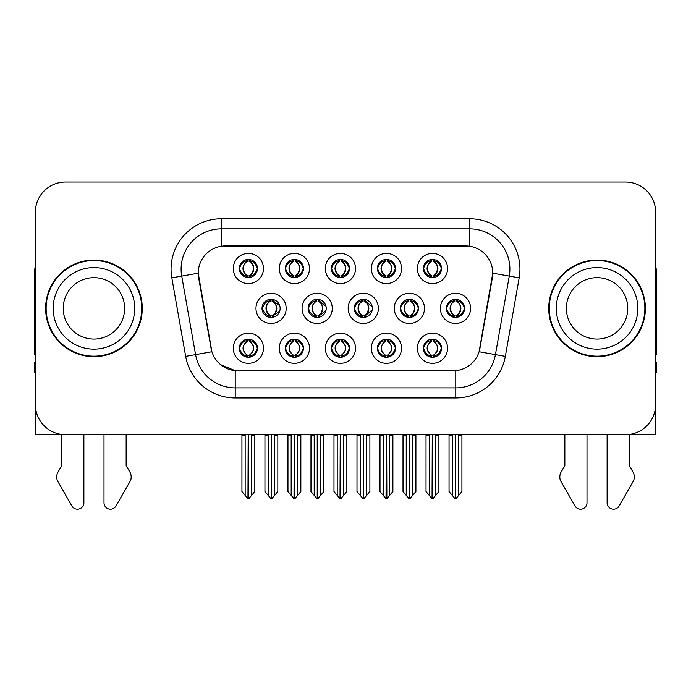 <?xml version="1.0" encoding="UTF-8"?>
<svg xmlns="http://www.w3.org/2000/svg" width="691" height="691" viewBox="0 0 691 691"><rect width="100%" height="100%" fill="white"/><g stroke="black" fill="none" stroke-linecap="round" stroke-linejoin="round"><path stroke-width="1.04" d="M423.41 348.229A9.061 9.061 0 0 0 432.471 357.29A9.061 9.061 0 0 0 441.532 348.229A9.061 9.061 0 0 0 432.471 339.169A9.061 9.061 0 0 0 423.41 348.229L423.497 348.229C425.215 353.101 427.565 355.545 430.562 355.545L431.633 355.545C425.639 350.665 425.639 345.785 431.633 340.905L431.927 340.905C425.777 345.785 425.777 350.665 431.927 355.545L431.927 355.545C425.57 350.665 425.57 345.785 431.935 340.905L430.562 340.905C427.625 340.844 425.267 343.289 423.497 348.229M417.373 348.229A15.098 15.098 0 0 0 432.471 363.328A15.098 15.098 0 0 0 447.569 348.229A15.098 15.098 0 0 0 432.471 333.131A15.098 15.098 0 0 0 417.373 348.229M354.215 308.367A9.061 9.061 0 0 0 363.276 317.419A9.061 9.061 0 0 0 372.337 308.367A9.061 9.061 0 0 0 363.276 299.307A9.061 9.061 0 0 0 354.215 308.367L354.466 308.367C356.254 303.435 358.603 301 361.523 301.051L360.883 299.626M348.178 308.367A15.098 15.098 0 0 0 363.276 323.466A15.098 15.098 0 0 0 378.374 308.367A15.098 15.098 0 0 0 363.276 293.26A15.098 15.098 0 0 0 348.178 308.367M377.39 268.505A9.061 9.061 0 0 0 386.45 277.557A9.061 9.061 0 0 0 395.511 268.505A9.061 9.061 0 0 0 386.45 259.445A9.061 9.061 0 0 0 377.39 268.505L377.476 268.505C379.264 263.573 381.613 261.129 384.533 261.181L383.92 259.799M371.352 268.505A15.098 15.098 0 0 0 386.45 283.604A15.098 15.098 0 0 0 401.549 268.505A15.098 15.098 0 0 0 386.45 253.398A15.098 15.098 0 0 0 371.352 268.505M308.117 308.367A9.061 9.061 0 0 0 317.169 317.419A9.061 9.061 0 0 0 326.23 308.367A9.061 9.061 0 0 0 317.169 299.307A9.061 9.061 0 0 0 308.117 308.367L308.436 308.367C310.224 303.435 312.582 301 315.493 301.051L314.854 299.609M302.071 308.367A15.098 15.098 0 0 0 317.169 323.466A15.098 15.098 0 0 0 332.276 308.367A15.098 15.098 0 0 0 317.169 293.26A15.098 15.098 0 0 0 302.071 308.367M331.369 348.229A9.061 9.061 0 0 0 340.43 357.29A9.061 9.061 0 0 0 349.491 348.229A9.061 9.061 0 0 0 340.43 339.169A9.061 9.061 0 0 0 331.369 348.229L331.447 348.229C333.166 353.101 335.524 355.545 338.512 355.545L339.583 355.545C333.589 350.665 333.589 345.785 339.583 340.905L339.886 340.905C333.736 345.785 333.736 350.665 339.886 355.545L339.886 355.545C333.52 350.665 333.52 345.785 339.894 340.905L338.512 340.905C335.576 340.844 333.217 343.289 331.447 348.229M325.323 348.229A15.098 15.098 0 0 0 340.43 363.328A15.098 15.098 0 0 0 355.528 348.229A15.098 15.098 0 0 0 340.43 333.131A15.098 15.098 0 0 0 325.323 348.229M423.41 268.505A9.061 9.061 0 0 0 432.471 277.557A9.061 9.061 0 0 0 441.532 268.505A9.061 9.061 0 0 0 432.471 259.445A9.061 9.061 0 0 0 423.41 268.505L423.497 268.505C425.285 263.573 427.643 261.129 430.553 261.181L429.94 259.799M417.373 268.505A15.098 15.098 0 0 0 432.471 283.604A15.098 15.098 0 0 0 447.569 268.505A15.098 15.098 0 0 0 432.471 253.398A15.098 15.098 0 0 0 417.373 268.505M239.319 348.229A9.061 9.061 0 0 0 248.38 357.29A9.061 9.061 0 0 0 257.441 348.229A9.061 9.061 0 0 0 248.38 339.169A9.061 9.061 0 0 0 239.319 348.229L239.406 348.229C241.116 353.101 243.474 355.545 246.462 355.545L247.533 355.545C241.548 350.665 241.548 345.785 247.533 340.905L247.836 340.905C241.686 345.785 241.686 350.665 247.836 355.545L247.836 355.545C241.47 350.665 241.47 345.785 247.844 340.905L246.462 340.905C243.526 340.844 241.176 343.289 239.406 348.229M233.282 348.229A15.098 15.098 0 0 0 248.38 363.328A15.098 15.098 0 0 0 263.478 348.229A15.098 15.098 0 0 0 248.38 333.131A15.098 15.098 0 0 0 233.282 348.229M285.34 268.505A9.061 9.061 0 0 0 294.401 277.557A9.061 9.061 0 0 0 303.461 268.505A9.061 9.061 0 0 0 294.401 259.445A9.061 9.061 0 0 0 285.34 268.505L285.426 268.505C287.214 263.573 289.572 261.129 292.483 261.181L291.87 259.799M279.302 268.505A15.098 15.098 0 0 0 294.401 283.604A15.098 15.098 0 0 0 309.499 268.505A15.098 15.098 0 0 0 294.401 253.398A15.098 15.098 0 0 0 279.302 268.505M400.322 308.367A9.061 9.061 0 0 0 409.383 317.419A9.061 9.061 0 0 0 418.444 308.367A9.061 9.061 0 0 0 409.383 299.307A9.061 9.061 0 0 0 400.322 308.367L400.486 308.367C402.274 303.435 404.624 301 407.543 301.051L406.921 299.644M394.285 308.367A15.098 15.098 0 0 0 409.383 323.466A15.098 15.098 0 0 0 424.481 308.367A15.098 15.098 0 0 0 409.383 293.26A15.098 15.098 0 0 0 394.285 308.367M285.34 348.229A9.061 9.061 0 0 0 294.401 357.29A9.061 9.061 0 0 0 303.461 348.229A9.061 9.061 0 0 0 294.401 339.169A9.061 9.061 0 0 0 285.34 348.229L285.426 348.229C287.145 353.101 289.494 355.545 292.492 355.545L293.563 355.545C287.568 350.665 287.568 345.785 293.563 340.905L293.856 340.905C287.706 345.785 287.706 350.665 293.856 355.545L293.856 355.545C287.499 350.665 287.499 345.785 293.865 340.905L292.492 340.905C289.555 340.844 287.197 343.289 285.426 348.229M279.302 348.229A15.098 15.098 0 0 0 294.401 363.328A15.098 15.098 0 0 0 309.499 348.229A15.098 15.098 0 0 0 294.401 333.131A15.098 15.098 0 0 0 279.302 348.229M377.39 348.229A9.061 9.061 0 0 0 386.45 357.29A9.061 9.061 0 0 0 395.511 348.229A9.061 9.061 0 0 0 386.45 339.169A9.061 9.061 0 0 0 377.39 348.229L377.476 348.229C379.186 353.101 381.544 355.545 384.533 355.545L385.604 355.545C379.618 350.665 379.618 345.785 385.604 340.905L385.906 340.905C379.756 345.785 379.756 350.665 385.906 355.545L385.906 355.545C379.54 350.665 379.54 345.785 385.915 340.905L384.533 340.905C381.596 340.844 379.247 343.289 377.476 348.229M371.352 348.229A15.098 15.098 0 0 0 386.45 363.328A15.098 15.098 0 0 0 401.549 348.229A15.098 15.098 0 0 0 386.45 333.131A15.098 15.098 0 0 0 371.352 348.229M262.01 308.367A9.061 9.061 0 0 0 271.071 317.419A9.061 9.061 0 0 0 280.131 308.367A9.061 9.061 0 0 0 271.071 299.307A9.061 9.061 0 0 0 262.01 308.367L262.416 308.367C264.204 303.435 266.553 301 269.473 301.051L268.825 299.583M255.972 308.367A15.098 15.098 0 0 0 271.071 323.466A15.098 15.098 0 0 0 286.169 308.367A15.098 15.098 0 0 0 271.071 293.26A15.098 15.098 0 0 0 255.972 308.367M446.429 308.367A9.061 9.061 0 0 0 455.481 317.419A9.061 9.061 0 0 0 464.542 308.367A9.061 9.061 0 0 0 455.481 299.307A9.061 9.061 0 0 0 446.429 308.367L446.507 308.367C448.295 303.435 450.653 301 453.564 301.051L452.95 299.669M440.383 308.367A15.098 15.098 0 0 0 455.481 323.466A15.098 15.098 0 0 0 470.588 308.367A15.098 15.098 0 0 0 455.481 293.26A15.098 15.098 0 0 0 440.383 308.367M331.369 268.505A9.061 9.061 0 0 0 340.43 277.557A9.061 9.061 0 0 0 349.491 268.505A9.061 9.061 0 0 0 340.43 259.445A9.061 9.061 0 0 0 331.369 268.505L331.455 268.505C333.243 263.573 335.593 261.129 338.512 261.181L337.89 259.799M325.323 268.505A15.098 15.098 0 0 0 340.43 283.604A15.098 15.098 0 0 0 355.528 268.505A15.098 15.098 0 0 0 340.43 253.398A15.098 15.098 0 0 0 325.323 268.505M239.319 268.505A9.061 9.061 0 0 0 248.38 277.557A9.061 9.061 0 0 0 257.441 268.505A9.061 9.061 0 0 0 248.38 259.445A9.061 9.061 0 0 0 239.319 268.505L239.406 268.505C241.194 263.573 243.543 261.129 246.462 261.181L245.849 259.799M233.282 268.505A15.098 15.098 0 0 0 248.38 283.604A15.098 15.098 0 0 0 263.478 268.505A15.098 15.098 0 0 0 248.38 253.398A15.098 15.098 0 0 0 233.282 268.505M198.231 273.135A27.182 27.182 0 0 0 198.645 277.851L211.066 348.316A27.182 27.182 0 0 0 237.834 370.773L453.166 370.773A27.182 27.182 0 0 0 479.934 348.316L492.355 277.851A27.182 27.182 0 0 0 465.596 245.953L225.404 245.953A27.182 27.182 0 0 0 198.231 273.135L198.533 269.101M629.268 434.458L655.647 434.699L655.647 212.232A30.197 30.197 0 0 0 625.441 182.035L65.559 182.035A30.197 30.197 0 0 0 35.353 212.232L35.353 434.699L61.732 434.699L61.732 465.855L58.156 471.763A10.063 10.063 0 0 0 57.422 480.729L71.881 505.976A6.426 6.426 0 0 0 83.879 502.763L83.879 434.699L104.004 434.699L104.004 502.763A6.426 6.426 0 0 0 116.002 505.976L130.461 480.729A10.063 10.063 0 0 0 129.727 471.763L126.151 465.855L126.151 434.699M564.849 434.699L564.849 465.855L561.273 471.763A10.063 10.063 0 0 0 560.539 480.729L574.998 505.976A6.426 6.426 0 0 0 586.996 502.763L586.996 434.699L607.121 434.699L607.121 502.763A6.426 6.426 0 0 0 619.119 505.976L633.578 480.729A10.063 10.063 0 0 0 632.844 471.763L629.268 465.855L629.268 434.699M45.623 308.367A48.318 48.318 0 0 0 93.941 356.686A48.318 48.318 0 0 0 142.26 308.367A48.318 48.318 0 0 0 93.941 260.049A48.318 48.318 0 0 0 45.623 308.367M548.74 308.367A48.318 48.318 0 0 0 597.059 356.686A48.318 48.318 0 0 0 645.377 308.367A48.318 48.318 0 0 0 597.059 260.049A48.318 48.318 0 0 0 548.74 308.367M221.379 218.771L221.379 246.255L469.621 246.255L469.621 228.842A40.268 40.268 0 0 1 509.276 276.098L495.43 354.613A40.268 40.268 0 0 1 455.775 387.884L235.225 387.884A40.268 40.268 0 0 1 195.57 354.613L181.724 276.098A40.268 40.268 0 0 1 221.379 228.842L469.621 228.842L469.621 218.771A50.331 50.331 0 0 1 519.183 277.842L505.337 356.366A50.331 50.331 0 0 1 455.775 397.956L235.225 397.956A50.331 50.331 0 0 1 185.663 356.366L171.817 277.842A50.331 50.331 0 0 1 221.379 218.771L469.621 218.771M453.166 370.773L237.834 370.773M235.225 397.956L235.225 370.652L220.723 364.71M509.276 276.098L492.769 273.187L479.096 351.736L495.43 354.613L509.276 276.098L519.183 277.842M185.663 356.366L211.904 351.736L198.231 273.187L181.724 276.098A40.268 40.268 0 0 1 181.12 269.101M479.934 348.316L479.77 349.171M211.23 349.171L211.066 348.316M625.441 182.035L65.559 182.035M35.353 212.232L35.353 404.494A30.197 30.197 0 0 0 65.559 434.699L625.441 434.699A30.197 30.197 0 0 0 655.647 404.494L655.647 212.232M429.249 495.369L429.249 435.2L428.878 434.699L429.249 435.2L426.027 435.2L426.027 434.699L426.027 491.534L432.056 498.721L432.272 434.699M438.915 434.699L438.915 491.534L432.886 498.721L432.678 434.699M438.915 491.534L438.915 435.2L435.693 435.2L435.693 495.369M436.064 434.699L435.693 435.2M434.034 339.298L433.317 340.905C439.312 345.785 439.312 350.665 433.317 355.545L433.015 355.545C439.165 350.665 439.165 345.785 433.015 340.905L433.015 340.905C439.381 345.785 439.381 350.665 433.007 355.545L434.389 355.545C437.325 355.615 439.683 353.17 441.445 348.212C439.726 343.341 437.368 340.905 434.389 340.905L435.002 339.531M433.317 340.905L434.389 340.905M464.542 308.367L464.464 308.367C462.72 303.496 460.361 301.051 457.399 301.051L456.328 301.051C459.204 302.589 460.733 305.025 460.897 308.367C460.733 311.701 459.204 314.146 456.328 315.683L457.399 315.683L458.021 317.065M453.927 299.436L454.643 301.051L453.564 301.051M456.034 315.683C458.979 314.146 460.543 311.701 460.716 308.367C460.543 305.025 458.979 302.589 456.034 301.051L456.034 301.051C458.168 301.915 459.696 303.902 460.586 307.003C460.336 311.891 458.815 314.785 456.025 315.683L456.777 317.333M464.464 308.367C462.65 313.334 460.292 315.77 457.399 315.683M454.643 301.051L454.643 301.051C451.767 302.589 450.238 305.025 450.074 308.367C450.238 311.701 451.767 314.146 454.643 315.683L453.564 315.683C450.739 315.865 448.39 313.42 446.507 308.367M454.643 315.683L454.937 315.683C451.983 314.146 450.428 311.701 450.247 308.367C450.428 305.025 451.983 302.589 454.937 301.051C452.795 301.915 451.275 303.902 450.385 307.003C450.636 311.891 452.156 314.785 454.946 315.683L453.927 317.29M461.925 435.2L461.925 491.534L458.703 495.369L458.703 435.2L461.925 435.2L461.925 434.699M449.046 434.699L449.046 491.534L455.075 498.721L455.896 498.721L458.703 495.369M458.703 435.2L459.074 434.699M455.689 434.699L455.689 498.721M451.888 434.699L452.268 435.2L449.046 435.2M452.268 435.2L452.268 495.369M455.283 498.721L455.283 434.699M433.024 275.821C435.969 274.284 437.533 271.839 437.705 268.505C437.533 265.163 435.969 262.718 433.024 261.181L433.317 261.181C436.194 262.718 437.714 265.163 437.887 268.505C437.714 271.839 436.194 274.284 433.317 275.821L434.389 275.821L435.01 277.203M433.024 261.181L434.389 261.181L435.01 259.799M430.916 277.428L431.625 275.821C428.748 274.284 427.228 271.839 427.064 268.505C427.228 265.163 428.748 262.718 431.625 261.181L431.927 261.181C428.973 262.718 427.409 265.163 427.237 268.505C427.409 271.839 428.973 274.284 431.927 275.821L431.927 275.821C429.146 274.923 427.617 272.029 427.366 267.141C428.265 264.04 429.785 262.053 431.935 261.189L430.553 261.181M441.532 268.505L441.445 268.505C439.631 273.472 437.282 275.908 434.389 275.821M441.445 268.505C439.701 263.634 437.351 261.189 434.389 261.181M431.625 275.821L430.553 275.821C427.729 276.003 425.371 273.558 423.497 268.505M35.353 266.484A20.134 20.134 0 0 0 34.55 272.124L34.55 354.673A20.134 20.134 0 0 1 35.353 354.621M35.353 372.786L34.55 372.786L34.55 362.723L35.353 362.723M383.229 495.369L383.229 435.2L382.857 434.699L383.229 435.2L380.007 435.2L380.007 434.699L380.007 491.534L386.036 498.721L386.252 434.699M392.894 434.699L392.894 491.534L386.865 498.721L386.649 434.699M392.894 491.534L392.894 435.2L389.672 435.2L389.672 495.369M390.044 434.699L389.672 435.2M388.005 339.298L387.288 340.905C393.283 345.785 393.283 350.665 387.288 355.545L386.995 355.545C393.144 350.665 393.144 345.785 386.995 340.905L386.995 340.905C393.36 345.785 393.36 350.665 386.986 355.545L388.368 355.545C391.305 355.615 393.654 353.17 395.425 348.212C393.697 343.341 391.348 340.905 388.368 340.905L388.981 339.531M387.288 340.905L388.368 340.905M337.208 495.369L337.208 435.2L336.837 434.699L337.208 435.2L333.986 435.2L333.986 434.699L333.986 491.534L340.015 498.721L340.222 434.699M346.865 434.699L346.865 491.534L340.836 498.721L340.628 434.699M346.865 491.534L346.865 435.2L343.652 435.2L343.652 495.369M344.023 434.699L343.652 435.2M341.985 339.298L341.268 340.905C347.262 345.785 347.262 350.665 341.268 355.545L340.974 355.545C347.124 350.665 347.124 345.785 340.974 340.905L340.974 340.905C347.331 345.785 347.331 350.665 340.965 355.545L342.339 355.545C345.275 355.615 347.633 353.17 349.404 348.212C347.677 343.341 345.319 340.905 342.339 340.905L342.961 339.531M341.268 340.905L342.339 340.905M291.179 495.369L291.179 435.2L290.807 434.699L291.179 435.2L287.957 435.2L287.957 434.699L287.957 491.534L293.995 498.721L294.202 434.699M300.844 434.699L300.844 491.534L294.815 498.721L294.608 434.699M300.844 491.534L300.844 435.2L297.622 435.2L297.622 495.369M297.994 434.699L297.622 435.2M295.964 339.298L295.247 340.905C301.241 345.785 301.241 350.665 295.247 355.545L294.945 355.545C301.095 350.665 301.095 345.785 294.945 340.905L294.945 340.905C301.311 345.785 301.311 350.665 294.936 355.545L296.318 355.545C299.255 355.615 301.613 353.17 303.384 348.212C301.656 343.341 299.298 340.905 296.318 340.905L296.931 339.531M295.247 340.905L296.318 340.905M245.158 495.369L245.158 435.2L244.787 434.699L245.158 435.2L241.936 435.2L241.936 434.699L241.936 491.534L247.965 498.721L248.181 434.699M254.824 434.699L254.824 491.534L248.795 498.721L248.579 434.699M254.824 491.534L254.824 435.2L251.602 435.2L251.602 495.369M251.973 434.699L251.602 435.2M249.935 339.298L249.218 340.905C255.212 345.785 255.212 350.665 249.218 355.545L248.924 355.545C255.074 350.665 255.074 345.785 248.924 340.905L248.924 340.905C255.29 345.785 255.29 350.665 248.915 355.545L250.297 355.545C253.234 355.615 255.584 353.17 257.354 348.212C255.627 343.341 253.277 340.905 250.297 340.905L250.911 339.531M249.218 340.905L250.297 340.905M411.378 315.683C414.272 315.77 416.621 313.334 418.435 308.367C416.69 303.496 414.341 301.051 411.378 301.051L410.307 301.051C413.183 302.589 414.704 305.025 414.876 308.367C414.704 311.701 413.183 314.146 410.307 315.683L411.378 315.683L411.983 317.039M407.897 299.428L408.614 301.051L407.543 301.051M410.013 315.683C412.959 314.146 414.522 311.701 414.695 308.367C414.522 305.025 412.959 302.589 410.013 301.051L410.013 301.051C412.147 301.915 413.667 303.902 414.565 307.003C414.315 311.891 412.795 314.785 410.005 315.683L410.748 317.316M408.614 301.051L408.614 301.051C405.738 302.589 404.218 305.025 404.045 308.367C404.218 311.701 405.738 314.146 408.614 315.683L407.543 315.683C404.719 315.865 402.361 313.42 400.486 308.367M407.897 317.299L408.917 315.683C405.963 314.146 404.399 311.701 404.226 308.367C404.399 305.025 405.963 302.589 408.917 301.051M415.904 435.2L415.904 491.534L412.682 495.369L412.682 435.2L415.904 435.2L415.904 434.699M403.017 434.699L403.017 491.534L409.046 498.721L409.875 498.721L412.682 495.369M412.682 435.2L413.054 434.699M409.659 434.699L409.659 498.721M405.867 434.699L406.239 435.2L403.017 435.2M406.239 435.2L406.239 495.369M409.262 498.721L409.262 434.699M372.207 306.839L365.358 301.051L364.287 301.051C367.163 302.589 368.683 305.025 368.856 308.367C368.683 311.701 367.163 314.146 364.287 315.683L365.358 315.683L365.954 317.022M361.868 299.419L362.594 301.051L361.523 301.051M363.984 315.683C366.938 314.146 368.502 311.701 368.674 308.367C368.502 305.025 366.938 302.589 363.984 301.051L363.984 301.051C366.126 301.915 367.647 303.902 368.545 307.003C368.294 311.891 366.766 314.785 363.976 315.683L364.718 317.307M372.216 309.862L365.358 315.683M362.594 301.051L362.594 301.051C359.717 302.589 358.197 305.025 358.024 308.367C358.197 311.701 359.717 314.146 362.594 315.683L361.523 315.683C358.689 315.865 356.34 313.42 354.466 308.367M362.594 315.683L362.887 315.683C359.942 314.146 358.379 311.701 358.206 308.367C358.379 305.025 359.942 302.589 362.887 301.051C360.754 301.915 359.234 303.902 358.335 307.003C358.586 311.891 360.106 314.785 362.896 315.683L361.868 317.316M369.884 435.2L369.884 491.534L366.662 495.369L366.662 435.2L369.884 435.2L369.884 434.699M356.997 434.699L356.997 491.534L363.025 498.721L363.855 498.721L366.662 495.369M366.662 435.2L367.033 434.699M363.639 434.699L363.639 498.721M359.847 434.699L360.218 435.2L356.997 435.2M360.218 435.2L360.218 495.369M363.233 498.721L363.233 434.699M325.971 306.182L319.337 301.051L318.257 301.051C321.134 302.589 322.662 305.025 322.827 308.367C322.662 311.701 321.134 314.146 318.257 315.683L319.337 315.683L319.916 316.996M315.839 299.402L316.573 301.051L315.493 301.051M317.964 315.683C320.909 314.146 322.472 311.701 322.645 308.367C322.472 305.025 320.909 302.589 317.964 301.051L317.964 301.051C320.106 301.915 321.626 303.902 322.516 307.003C322.265 311.891 320.745 314.785 317.955 315.683L318.689 317.299M325.971 310.527L319.337 315.683M316.573 301.051L316.573 301.051C313.697 302.589 312.168 305.025 312.004 308.367C312.168 311.701 313.697 314.146 316.573 315.683L315.493 315.683C312.669 315.865 310.319 313.42 308.436 308.367M316.573 315.683L316.867 315.683C313.913 314.146 312.358 311.701 312.177 308.367C312.358 305.025 313.913 302.589 316.867 301.051C314.725 301.915 313.204 303.902 312.315 307.003C312.565 311.891 314.085 314.785 316.875 315.683L315.839 317.324M323.854 435.2L323.854 491.534L320.633 495.369L320.633 435.2L323.854 435.2L323.854 434.699M310.976 434.699L310.976 491.534L317.005 498.721L317.825 498.721L320.633 495.369M320.633 435.2L321.013 434.699M317.618 434.699L317.618 498.721M313.818 434.699L314.198 435.2L310.976 435.2M314.198 435.2L314.198 495.369M317.212 498.721L317.212 434.699M279.725 305.69L273.308 301.051L272.237 301.051C275.113 302.589 276.633 305.025 276.806 308.367C276.633 311.701 275.113 314.146 272.237 315.683L273.308 315.683L273.886 316.979M269.81 299.393L270.544 301.051L269.473 301.051M271.943 315.683C274.888 314.146 276.452 311.701 276.625 308.367C276.452 305.025 274.888 302.589 271.943 301.051L271.943 301.051C274.077 301.915 275.597 303.902 276.495 307.003C276.245 311.891 274.724 314.785 271.934 315.683L272.66 317.281M279.725 311.028L273.308 315.683M270.544 301.051L270.544 301.051C267.667 302.589 266.147 305.025 265.975 308.367C266.147 311.701 267.667 314.146 270.544 315.683L269.473 315.683C266.648 315.865 264.29 313.42 262.416 308.367M269.81 317.333L270.846 315.683C267.892 314.146 266.329 311.701 266.156 308.367C266.329 305.025 267.892 302.589 270.846 301.051M277.834 435.2L277.834 491.534L274.612 495.369L274.612 435.2L277.834 435.2L277.834 434.699M264.947 434.699L264.947 491.534L270.976 498.721L271.805 498.721L274.612 495.369M274.612 435.2L274.983 434.699M271.589 434.699L271.589 498.721M267.797 434.699L268.168 435.2L264.947 435.2M268.168 435.2L268.168 495.369M271.192 498.721L271.192 434.699M387.746 259.531L386.986 261.181C389.137 262.053 390.657 264.04 391.555 267.141C391.305 272.029 389.784 274.923 386.986 275.821C389.949 274.284 391.512 271.839 391.685 268.505C391.512 265.163 389.949 262.718 386.995 261.181L387.297 261.181C390.173 262.718 391.693 265.163 391.866 268.505C391.693 271.839 390.173 274.284 387.297 275.821L388.368 275.821L388.981 277.203M386.995 261.181L388.368 261.181L388.981 259.799M384.887 277.428L385.604 275.821C382.728 274.284 381.207 271.839 381.035 268.505C381.207 265.163 382.728 262.718 385.604 261.181L385.906 261.181C382.952 262.718 381.389 265.163 381.216 268.505C381.389 271.839 382.952 274.284 385.906 275.821L385.906 275.821C383.116 274.923 381.596 272.029 381.346 267.141C382.244 264.04 383.764 262.053 385.906 261.189L384.533 261.181M395.511 268.505L395.425 268.505C393.611 273.472 391.261 275.908 388.368 275.821M395.425 268.505C393.68 263.634 391.331 261.189 388.368 261.181M385.604 275.821L384.533 275.821C381.7 276.003 379.35 273.558 377.476 268.505M341.717 259.531L340.965 261.181C343.116 262.053 344.636 264.04 345.535 267.141C345.275 272.029 343.755 274.923 340.965 275.821C343.928 274.284 345.483 271.839 345.664 268.505C345.483 265.163 343.928 262.718 340.974 261.181L341.268 261.181C344.144 262.718 345.673 265.163 345.837 268.505C345.673 271.839 344.144 274.284 341.268 275.821L342.347 275.821L342.961 277.203M340.974 261.181L342.347 261.181L342.961 259.799M338.866 277.428L339.583 275.821C336.707 274.284 335.187 271.839 335.014 268.505C335.187 265.163 336.707 262.718 339.583 261.181L339.877 261.181C336.932 262.718 335.368 265.163 335.195 268.505C335.368 271.839 336.932 274.284 339.877 275.821L339.877 275.821C337.096 274.923 335.576 272.029 335.325 267.141C336.215 264.04 337.744 262.053 339.886 261.189L338.512 261.181M349.491 268.505L349.404 268.505C347.59 273.472 345.232 275.908 342.347 275.821M349.404 268.505C347.659 263.634 345.301 261.189 342.347 261.181M339.583 275.821L338.512 275.821C335.679 276.003 333.33 273.558 331.455 268.505M294.953 275.821C297.899 274.284 299.462 271.839 299.635 268.505C299.462 265.163 297.899 262.718 294.953 261.181L295.247 261.181C298.123 262.718 299.644 265.163 299.816 268.505C299.644 271.839 298.123 274.284 295.247 275.821L296.318 275.821L296.94 277.203M294.953 261.181L296.318 261.181L296.94 259.799M292.846 277.428L293.554 275.821C290.686 274.284 289.158 271.839 288.993 268.505C289.158 265.163 290.686 262.718 293.554 261.181L293.856 261.181C290.902 262.718 289.339 265.163 289.166 268.505C289.339 271.839 290.902 274.284 293.856 275.821L293.856 275.821C291.075 274.923 289.546 272.029 289.296 267.141C290.194 264.04 291.714 262.053 293.865 261.189L292.483 261.181M303.461 268.505L303.384 268.505C301.561 273.472 299.212 275.908 296.318 275.821M303.384 268.505C301.63 263.634 299.281 261.189 296.318 261.181M293.554 275.821L292.483 275.821C289.659 276.003 287.301 273.558 285.426 268.505M249.676 259.531L248.915 261.181C251.066 262.053 252.586 264.04 253.485 267.141C253.234 272.029 251.714 274.923 248.915 275.821C251.878 274.284 253.442 271.839 253.614 268.505C253.442 265.163 251.878 262.718 248.924 261.181L249.226 261.181C252.103 262.718 253.623 265.163 253.796 268.505C253.623 271.839 252.103 274.284 249.226 275.821L250.297 275.821L250.911 277.203M248.924 261.181L250.297 261.181L250.911 259.799M246.817 277.428L247.533 275.821C244.657 274.284 243.137 271.839 242.964 268.505C243.137 265.163 244.657 262.718 247.533 261.181L247.836 261.181C244.882 262.718 243.318 265.163 243.146 268.505C243.318 271.839 244.882 274.284 247.836 275.821L247.836 275.821C245.046 274.923 243.526 272.029 243.275 267.141C244.173 264.04 245.694 262.053 247.844 261.189L246.462 261.181M257.441 268.505L257.354 268.505C255.54 273.472 253.191 275.908 250.297 275.821M257.354 268.505C255.61 263.634 253.26 261.189 250.297 261.181M247.533 275.821L246.462 275.821C243.629 276.003 241.28 273.558 239.406 268.505M124.648 308.367A30.706 30.706 0 0 0 93.941 277.661A30.706 30.706 0 0 0 63.235 308.367A30.706 30.706 0 0 0 93.941 339.065A30.706 30.706 0 0 0 124.648 308.367A30.706 30.706 0 0 1 93.941 339.065A30.706 30.706 0 0 1 63.235 308.367M141.759 308.367A47.817 47.817 0 0 0 93.941 260.55A47.817 47.817 0 0 0 46.124 308.367A47.817 47.817 0 0 0 93.941 356.176A47.817 47.817 0 0 0 141.759 308.367M655.647 266.484A20.134 20.134 0 0 1 656.45 272.124L656.45 354.673A20.134 20.134 0 0 0 655.647 354.621M655.647 362.723L656.45 362.723L656.45 372.786L655.647 372.786M627.765 308.367A30.706 30.706 0 0 0 597.059 277.661A30.706 30.706 0 0 0 566.352 308.367A30.706 30.706 0 0 0 597.059 339.065A30.706 30.706 0 0 0 627.765 308.367A30.706 30.706 0 0 1 597.059 339.065A30.706 30.706 0 0 1 566.352 308.367M644.876 308.367A47.817 47.817 0 0 0 597.059 260.55A47.817 47.817 0 0 0 549.241 308.367A47.817 47.817 0 0 0 597.059 356.176A47.817 47.817 0 0 0 644.876 308.367M455.775 370.652L455.775 397.956M171.817 277.842L181.724 276.098M495.43 354.613L505.337 356.366M430.916 339.298L431.633 340.905M434.034 357.152L433.317 355.545M430.916 357.152L431.633 355.545M430.562 340.905L429.94 339.531M434.389 355.545L435.002 356.927M430.562 355.545L429.94 356.927M457.399 301.051L458.021 299.669M457.045 299.436L456.328 301.051M457.045 317.29L456.328 315.683M453.564 315.683L452.95 317.065M434.034 277.428L433.317 275.821M434.034 259.574L433.317 261.181M430.916 259.574L431.625 261.181M430.553 275.821L429.94 277.203M384.896 339.298L385.604 340.905M388.005 357.152L387.288 355.545M384.896 357.152L385.604 355.545M384.533 340.905L383.92 339.531M388.368 355.545L388.981 356.927M384.533 355.545L383.92 356.927M338.866 339.298L339.583 340.905M341.985 357.152L341.268 355.545M338.866 357.152L339.583 355.545M338.512 340.905L337.899 339.531M342.339 355.545L342.961 356.927M338.512 355.545L337.899 356.927M292.846 339.298L293.563 340.905M295.964 357.152L295.247 355.545M292.846 357.152L293.563 355.545M292.492 340.905L291.87 339.531M296.318 355.545L296.931 356.927M292.492 355.545L291.87 356.927M246.825 339.298L247.533 340.905M249.935 357.152L249.218 355.545M246.825 357.152L247.533 355.545M246.462 340.905L245.849 339.531M250.297 355.545L250.911 356.927M246.462 355.545L245.849 356.927M411.378 301.051L411.983 299.687M411.015 299.453L410.307 301.051M411.015 317.273L410.307 315.683M407.543 315.683L406.921 317.083M365.358 301.051L365.954 299.704M364.986 299.471L364.287 301.051M364.986 317.264L364.287 315.683M361.523 315.683L360.883 317.1M319.337 301.051L319.916 299.73M318.957 299.479L318.257 301.051M318.957 317.247L318.257 315.683M315.493 315.683L314.854 317.126M273.308 301.051L273.886 299.756M272.928 299.497L272.237 301.051M272.928 317.229L272.237 315.683M269.473 315.683L268.825 317.143M388.014 277.428L387.297 275.821M388.014 259.574L387.297 261.181M384.887 259.574L385.604 261.181M384.533 275.821L383.92 277.203M341.985 277.428L341.268 275.821M341.985 259.574L341.268 261.181M338.866 259.574L339.583 261.181M338.512 275.821L337.89 277.203M295.964 277.428L295.247 275.821M295.964 259.574L295.247 261.181M292.846 259.574L293.554 261.181M292.483 275.821L291.87 277.203M249.943 277.428L249.226 275.821M249.943 259.574L249.226 261.181M246.817 259.574L247.533 261.181M246.462 275.821L245.849 277.203M53.172 308.367A40.769 40.769 0 0 1 93.941 267.598A40.769 40.769 0 0 1 134.71 308.367A40.769 40.769 0 0 1 93.941 349.136A40.769 40.769 0 0 1 53.172 308.367M556.29 308.367A40.769 40.769 0 0 1 597.059 267.598A40.769 40.769 0 0 1 637.828 308.367A40.769 40.769 0 0 1 597.059 349.136A40.769 40.769 0 0 1 556.29 308.367M433.767 339.264L433.007 340.905M431.184 339.264L431.935 340.905M433.767 357.195L433.007 355.545M431.184 357.195L431.935 355.545M456.777 299.393L456.025 301.051M454.194 299.393L454.946 301.051M454.194 317.333L454.946 315.683M433.767 259.531L433.015 261.181C435.157 262.053 436.677 264.04 437.576 267.141C437.325 272.029 435.805 274.923 433.015 275.821L433.767 277.471M431.175 259.531L431.935 261.181M431.175 277.471L431.935 275.821M387.737 339.264L386.986 340.905M385.155 339.264L385.915 340.905M387.737 357.195L386.986 355.545M385.155 357.195L385.915 355.545M341.717 339.264L340.965 340.905M339.134 339.264L339.894 340.905M341.717 357.195L340.965 355.545M339.134 357.195L339.894 355.545M295.696 339.264L294.936 340.905M293.114 339.264L293.865 340.905M295.696 357.195L294.936 355.545M293.114 357.195L293.865 355.545M249.667 339.264L248.915 340.905M247.084 339.264L247.844 340.905M249.667 357.195L248.915 355.545M247.084 357.195L247.844 355.545M410.748 299.41L410.005 301.051M408.165 299.384L408.925 301.051C406.774 301.915 405.254 303.902 404.356 307.003C404.606 311.891 406.127 314.785 408.925 315.683L408.165 317.342M364.718 299.419L363.976 301.051M362.136 299.376L362.896 301.051M362.136 317.35L362.896 315.683M318.689 299.436L317.955 301.051M316.107 299.367L316.875 301.051M316.107 317.359L316.875 315.683M272.66 299.445L271.934 301.051M270.077 299.358L270.855 301.051C268.704 301.915 267.184 303.902 266.285 307.003C266.536 311.891 268.056 314.785 270.855 315.683L270.077 317.368M386.986 275.821L387.746 277.471M385.155 259.531L385.906 261.181M385.155 277.471L385.906 275.821M340.965 275.821L341.717 277.471M339.134 259.531L339.886 261.181M339.134 277.471L339.886 275.821M295.696 259.531L294.945 261.181C297.087 262.053 298.607 264.04 299.505 267.141C299.255 272.029 297.735 274.923 294.945 275.821L295.696 277.471M293.105 259.531L293.865 261.181M293.105 277.471L293.865 275.821M248.915 275.821L249.676 277.471M247.084 259.531L247.844 261.181M247.084 277.471L247.844 275.821"/></g></svg>
